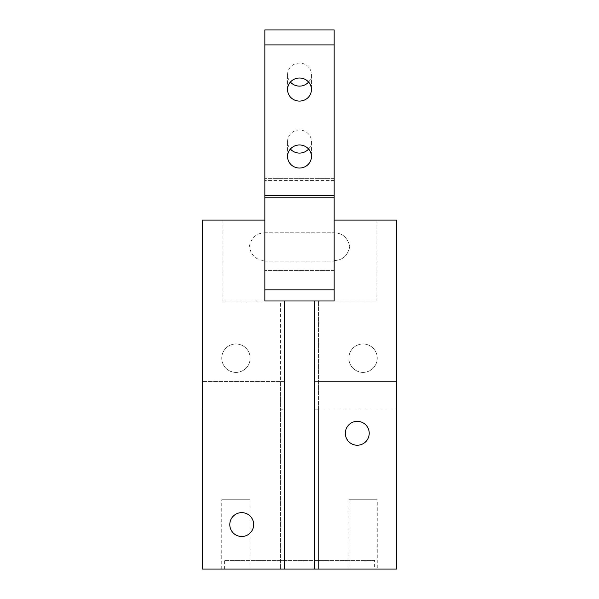<?xml version="1.0" encoding="UTF-8"?>
<svg xmlns="http://www.w3.org/2000/svg" width="599" height="599" viewBox="0 0 599 599"><rect width="100%" height="100%" fill="white"/><g stroke="black" fill="none" stroke-linecap="round" stroke-linejoin="round"><path stroke-width="0.45" stroke-dasharray="3 2.25" d="M253.669 524.567A11.943 11.943 0 0 0 235.759 514.227A11.943 11.943 0 0 0 235.759 534.907A11.943 11.943 0 0 0 253.669 524.567M369.216 433.287A11.943 11.943 0 0 0 351.299 422.946A11.943 11.943 0 0 0 351.299 443.627A11.943 11.943 0 0 0 369.216 433.287M250.157 358.187A14.204 14.204 0 0 0 228.848 345.885A14.204 14.204 0 0 0 228.848 370.482A14.204 14.204 0 0 0 250.157 358.187A14.204 14.204 0 0 1 228.848 370.482A14.204 14.204 0 0 1 228.848 345.885A14.204 14.204 0 0 1 250.157 358.187M377.25 358.187A14.204 14.204 0 0 0 355.948 345.885A14.204 14.204 0 0 0 355.948 370.482A14.204 14.204 0 0 0 377.25 358.187A14.204 14.204 0 0 1 355.948 370.482A14.204 14.204 0 0 1 355.948 345.885A14.204 14.204 0 0 1 377.25 358.187M334.16 260.572C342.613 260.303 347.802 255.638 349.719 246.601C347.719 237.668 342.531 233.063 334.16 232.801L334.16 261.127L334.16 232.801C342.613 233.071 347.802 237.728 349.719 246.773C347.719 255.706 342.531 260.31 334.16 260.572L334.16 220.11L334.16 232.801L334.16 220.11L396.553 220.11L396.553 569.05L202.447 569.05L202.447 220.11L264.84 220.11L264.84 232.801C256.387 233.071 251.198 237.728 249.281 246.773C251.281 255.706 256.469 260.31 264.84 260.572L264.84 232.247L264.84 260.572C256.387 260.303 251.198 255.638 249.281 246.601C251.281 237.668 256.469 233.063 264.84 232.801L264.84 300.99L222.955 300.99L376.045 300.99L334.16 300.99L334.16 260.572M264.84 260.572L264.84 300.99L264.84 260.572M264.84 220.11L222.955 220.11L264.84 220.11L264.84 289.886L264.84 29.95L264.84 289.886L264.84 29.95L334.16 29.95L334.16 180.621L264.84 180.621L334.16 180.621L334.16 178.375L264.84 178.375L334.16 178.375L334.16 270.449L264.84 270.449L334.16 270.449L334.16 289.886L334.16 220.11M280.437 300.99L284.48 300.99L280.437 300.99L280.437 569.05L280.437 409.836L284.48 409.836L284.48 569.05L284.48 381.638L280.437 381.533L280.437 409.941L280.437 381.533L284.48 381.638L284.48 409.836L280.437 409.836L280.437 569.05L280.437 300.99M314.52 569.05L314.52 409.836L318.563 409.836L318.563 569.05L318.563 300.99L318.563 569.05L318.563 409.836L314.52 409.836L314.52 569.05L314.52 300.99L314.52 381.638L318.563 381.638L314.52 381.638L314.52 409.836L314.52 300.99M284.48 300.99L284.48 569.05M202.447 409.941L202.447 381.533L202.447 409.941L202.447 381.533L202.447 409.941L280.437 409.941L202.447 409.941M396.553 381.533L396.553 409.941L396.553 381.533L396.553 409.941L396.553 381.533L318.563 381.533L396.553 381.533M377.25 569.05L348.843 569.05L377.25 569.05L377.25 499.723L348.843 499.723L377.25 499.723M250.157 569.05L221.75 569.05L250.157 569.05L250.157 499.723L221.75 499.723L250.157 499.723M374.6 560.387L224.4 560.387L374.6 560.387L374.6 569.05L224.4 569.05L374.6 569.05M308.59 82.07A11.943 11.531 180 0 0 311.443 74.59A11.943 11.531 180 0 0 299.5 63.06A11.943 11.531 180 0 0 287.557 74.59A11.943 11.531 180 0 0 290.41 82.07M287.557 89.543L287.557 74.59L287.557 89.543A11.943 11.531 -0 0 0 299.5 101.081A11.943 11.531 -0 0 0 311.443 89.543A11.943 11.531 -0 0 0 299.5 78.012A11.943 11.531 -0 0 0 287.557 89.543M308.59 149.031A11.943 11.531 180 0 0 311.443 141.559A11.943 11.531 180 0 0 299.5 130.02A11.943 11.531 180 0 0 287.557 141.559A11.943 11.531 180 0 0 290.41 149.031M287.557 156.511L287.557 141.559L287.557 156.511A11.943 11.531 -0 0 0 299.5 168.042A11.943 11.531 -0 0 0 311.443 156.511A11.943 11.531 -0 0 0 299.5 144.973A11.943 11.531 -0 0 0 287.557 156.511M264.84 250.427L264.84 232.247L264.84 250.427M334.16 250.427L334.16 232.247L334.16 250.427M287.557 74.59A11.943 11.531 180 0 1 299.5 63.06A11.943 11.531 180 0 1 311.443 74.59A11.943 11.531 180 0 1 299.5 86.129A11.943 11.531 180 0 1 287.557 74.59M287.557 141.559A11.943 11.531 180 0 1 299.5 130.02A11.943 11.531 180 0 1 311.443 141.559A11.943 11.531 180 0 1 299.5 153.089A11.943 11.531 180 0 1 287.557 141.559M264.84 242.947L264.84 261.127L264.84 242.947M334.16 242.947L334.16 261.127L334.16 242.947M334.16 44.903L334.16 289.886L334.16 29.95L334.16 44.903L264.84 44.903M334.16 289.886L264.84 289.886M334.16 197.812L264.84 197.812M334.16 195.566L264.84 195.566M264.84 261.127L334.16 261.127L264.84 261.127M264.84 232.247L334.16 232.247L264.84 232.247M376.045 220.11L376.045 300.99M222.955 220.11L222.955 300.99M280.437 381.533L202.447 381.533L280.437 381.533M396.553 409.941L318.563 409.941L396.553 409.941M348.843 569.05L348.843 499.723M221.75 569.05L221.75 499.723M224.4 569.05L224.4 560.387M311.443 74.59L311.443 89.543L311.443 74.59M311.443 141.559L311.443 156.511L311.443 141.559"/><path stroke-width="0.9" d="M253.669 524.567A11.943 11.943 0 0 1 235.759 534.907A11.943 11.943 0 0 1 235.759 514.227A11.943 11.943 0 0 1 253.669 524.567M369.216 433.287A11.943 11.943 0 0 1 351.299 443.627A11.943 11.943 0 0 1 351.299 422.946A11.943 11.943 0 0 1 369.216 433.287M334.16 220.11L334.16 300.99L264.84 300.99L264.84 220.11L202.447 220.11L202.447 569.05L396.553 569.05L396.553 220.11L334.16 220.11L334.16 197.812L264.84 197.812L264.84 220.11M314.52 300.99L314.52 569.05M284.48 300.99L284.48 569.05M290.41 82.07A11.943 11.531 180 0 0 308.59 82.07M287.557 89.543A11.943 11.531 0 0 1 299.5 78.012A11.943 11.531 0 0 1 311.443 89.543A11.943 11.531 0 0 1 299.5 101.081A11.943 11.531 0 0 1 287.557 89.543M290.41 149.031A11.943 11.531 180 0 0 308.59 149.031M287.557 156.511A11.943 11.531 0 0 1 299.5 144.973A11.943 11.531 0 0 1 311.443 156.511A11.943 11.531 0 0 1 299.5 168.042A11.943 11.531 0 0 1 287.557 156.511M334.16 197.812L334.16 29.95L264.84 29.95L264.84 197.812M334.16 44.903L264.84 44.903M334.16 195.566L264.84 195.566M334.16 289.886L264.84 289.886"/></g></svg>
